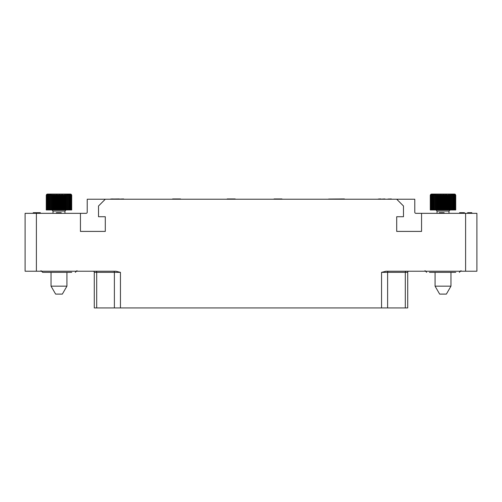<?xml version="1.0" encoding="UTF-8"?>
<svg xmlns="http://www.w3.org/2000/svg" width="502" height="502" viewBox="0 0 502 502"><rect width="100%" height="100%" fill="white"/><g stroke="black" fill="none" stroke-linecap="round" stroke-linejoin="round"><path stroke-width="0.75" d="M407.718 307.933L407.718 272.354L407.718 307.933L94.282 307.933L94.282 272.354A1.129 1.129 -90 0 0 93.152 271.224A1.129 1.129 -90 0 1 94.282 272.354L96.691 272.354A1.129 0.809 90 0 0 95.882 271.224M407.718 272.354A1.129 1.129 0 0 1 408.848 271.224A1.129 1.129 0 0 0 407.718 272.354L405.309 272.354A1.129 0.809 90 0 1 406.118 271.224M381.558 307.933L381.558 272.354L386.076 271.224L465.605 271.224L465.605 213.337L476.9 213.337L476.9 271.224L465.605 271.224M36.395 271.224L25.1 271.224L25.1 213.337L36.395 213.337L36.395 271.224L115.924 271.224L120.442 272.354L120.442 307.933M36.395 213.337L80.445 213.337L80.445 231.409L105.294 231.409L105.294 216.726L98.517 216.726L98.517 205.996L105.294 199.219L396.705 199.219L403.482 205.996L403.482 216.726L396.705 216.726L396.705 231.409L421.554 231.409L421.554 213.337L465.605 213.337M396.705 199.219L414.777 199.219L414.777 212.208A1.129 1.129 0 0 0 415.907 213.337L421.554 213.337M80.445 213.337L86.093 213.337A1.129 1.129 0 0 0 87.222 212.208L87.222 199.219L105.294 199.219M71.755 272.354L42.664 272.354L40.969 270.66M45.368 272.354L44.847 272.354M61.244 213.337L61.244 212.691L58.307 212.691L58.307 213.337M57.573 213.337L57.573 212.691L58.307 212.691M56.349 213.337L56.349 212.691L57.573 212.691M35.441 213.337L35.441 212.691L40.348 212.691L40.348 213.337M35.203 213.337L35.441 212.691M34.343 213.337L34.343 212.691L35.203 212.691M33.854 213.337L33.854 212.691L34.343 212.691M33.364 213.337L33.364 212.691L33.854 212.691M33.239 213.337L33.364 212.691M33.119 213.337L33.239 212.691M37.412 213.337L37.412 212.691M36.803 213.337L36.803 212.691M36.313 213.337L36.313 212.691M35.943 213.337L35.943 212.691M35.818 213.337L35.818 212.691M455.785 272.354L429.398 272.354M471.817 213.337L471.817 212.691L467.657 212.691L467.657 213.337M467.412 213.337L467.657 212.691M444.144 213.337L444.144 212.691L441.208 212.691L441.208 213.337M440.474 213.337L440.474 212.691L441.208 212.691M439.25 213.337L439.25 212.691L440.474 212.691M461.539 213.337L461.539 212.691L464.476 212.691L464.476 213.337M462.518 213.337L462.518 212.691M459.581 213.337L459.581 212.691L461.539 212.691M110.547 199.049L119.394 198.936M112.712 199.049L113.182 198.936M112.147 199.049L112.712 198.936M111.582 199.049L112.147 198.936M111.111 199.049L111.582 198.936M113.841 199.049L119.394 199.049M384.921 199.049L382.286 199.049L384.921 198.936M378.238 199.049L381.25 199.049M380.497 199.049L380.968 198.936M380.027 199.049L380.497 198.936M379.65 199.049L380.027 198.936M379.179 199.049L379.65 198.936M378.709 199.049L379.179 198.936M120.242 199.049L123.63 198.936L120.242 199.049M387.933 199.049L391.322 198.936L387.933 199.049M180.538 199.049L172.625 198.936L180.538 198.936M235.187 199.049L227.174 198.936L235.187 198.936M328.603 199.049L344.416 198.936L328.603 199.049M281.967 199.049L274.061 198.936L281.967 198.936M453.764 209.949L453.563 194.236L454.316 195.228L454.247 194.236L454.963 195.228L454.749 194.236L455.527 195.228L455.527 209.949L430.277 209.949L430.277 195.228L430.835 194.236L454.592 194.067L431.438 194.067M455.527 195.228L455.063 194.236L455.69 195.228L455.527 209.949M455.69 195.228L455.195 194.236L455.753 195.228L455.69 209.949M454.316 195.228L454.316 209.949M452.823 209.949L452.716 194.236L453.488 195.228L453.488 209.949M451.725 209.949L451.718 194.236L452.497 195.228L452.497 209.949M450.495 209.949L450.583 194.236L451.354 195.228L451.354 209.949M450.583 194.236L450.583 209.949M449.139 209.949L449.328 194.236L450.081 195.228L450.081 209.949L448.983 211.041L448.983 213.337M449.328 194.236L449.328 209.949M447.69 209.949L447.972 194.236L448.694 195.228L448.694 209.949M447.972 194.236L447.972 209.949M446.165 209.949L446.165 195.228L446.535 194.236L447.219 195.228L447.219 209.949M446.535 194.236L446.535 209.949M444.596 209.949L444.596 195.228L445.048 194.236L445.682 195.228L445.682 209.949M445.048 194.236L445.048 209.949M442.996 209.949L442.996 195.228L443.523 194.236L444.101 195.228L444.101 209.949M443.523 194.236L443.523 209.949M441.402 209.949L441.402 195.228L441.998 194.236L442.5 195.228L442.5 209.949M441.998 194.236L441.998 209.949M439.827 209.949L439.827 195.228L440.48 194.236L440.907 195.228L440.907 209.949M440.48 194.236L440.48 209.949M438.309 209.949L438.309 195.228L439.012 194.236L439.35 195.228L439.35 209.949M439.012 194.236L439.012 209.949M436.859 209.949L436.859 195.228L437.6 194.236L437.844 209.949M437.6 194.236L437.6 209.949M435.51 209.949L435.51 195.228L436.276 194.236L436.426 209.949M436.276 194.236L436.276 209.949M434.28 209.949L434.28 195.228L435.058 194.236L435.115 209.949M435.058 194.236L435.058 209.949M433.188 209.949L433.188 195.228L433.96 194.236L433.923 209.949M432.247 209.949L432.247 195.228L433.013 194.236L432.875 209.949M431.475 209.949L431.475 195.228L432.222 194.236L431.99 209.949M430.892 209.949L430.892 195.228L431.594 194.236L431.274 209.949M430.496 209.949L430.496 195.228L431.155 194.236L430.747 195.228L430.747 209.949M430.296 209.949L430.296 195.228L430.898 194.236L430.409 195.228L430.409 209.949M455.195 194.236L454.592 194.067M455.734 195.228L455.734 209.949M455.427 195.228L455.427 209.949M455.132 195.228L455.132 209.949M454.963 195.228L454.963 209.949M454.536 195.228L454.536 209.949M450.959 272.354L450.959 286.165L435.071 286.165L435.071 272.354M435.071 286.165L439.652 294.097L446.378 294.097L450.959 286.165M69.734 209.949L69.533 194.236L70.286 195.228L70.217 194.236L70.933 195.228L70.719 194.236L71.497 195.228L71.497 209.949L46.247 209.949L46.542 194.45L47.408 194.067L52.302 194.067M71.497 195.228L71.033 194.236L71.66 195.228L71.497 209.949M71.66 195.228L71.165 194.236L71.723 195.228L71.66 209.949M70.286 195.228L70.286 209.949M68.793 209.949L68.686 194.236L69.458 195.228L69.458 209.949M67.695 209.949L67.688 194.236L68.467 195.228L68.467 209.949M66.465 209.949L66.553 194.236L67.324 195.228L67.324 209.949M66.553 194.236L66.553 209.949M65.109 209.949L65.298 194.236L66.051 195.228L66.051 209.949L64.953 211.041L64.953 213.337M65.298 194.236L65.298 209.949M63.66 209.949L63.942 194.236L64.664 195.228L64.664 209.949M63.942 194.236L63.942 209.949M62.135 209.949L62.135 195.228L62.505 194.236L63.189 195.228L63.189 209.949M62.505 194.236L62.505 209.949M60.566 209.949L60.566 195.228L61.018 194.236L61.652 195.228L61.652 209.949M61.018 194.236L61.018 209.949M58.966 209.949L58.966 195.228L59.493 194.236L60.071 195.228L60.071 209.949M59.493 194.236L59.493 209.949M57.372 209.949L57.372 195.228L57.968 194.236L58.47 195.228L58.47 209.949M57.968 194.236L57.968 209.949M55.797 209.949L55.797 195.228L56.45 194.236L56.877 195.228L56.877 209.949M56.45 194.236L56.45 209.949M54.279 209.949L54.279 195.228L54.982 194.236L55.32 195.228L55.32 209.949M54.982 194.236L54.982 209.949M52.829 209.949L52.829 195.228L53.57 194.236L53.814 209.949M53.57 194.236L53.57 209.949M51.48 209.949L51.48 195.228L52.246 194.236L52.396 209.949M52.246 194.236L52.246 209.949M50.25 209.949L50.25 195.228L51.028 194.236L51.085 209.949M51.028 194.236L51.028 209.949M49.158 209.949L49.158 195.228L49.93 194.236L49.893 209.949M48.217 209.949L48.217 195.228L48.983 194.236L48.845 209.949M47.445 209.949L47.445 195.228L48.192 194.236L47.96 209.949M46.862 209.949L46.862 195.228L47.564 194.236L47.244 209.949M46.466 209.949L46.466 195.228L47.125 194.236L46.717 195.228L46.717 209.949M46.266 209.949L46.266 195.228L46.868 194.236L46.379 195.228L46.379 209.949M71.165 194.236L65.668 194.067M71.704 195.228L71.704 209.949M47.408 194.067L70.562 194.067M71.397 195.228L71.397 209.949M71.102 195.228L71.102 209.949M70.933 195.228L70.933 209.949M70.506 195.228L70.506 209.949M66.929 272.354L66.929 286.165L51.041 286.165L51.041 272.354M51.041 286.165L55.622 294.097L62.348 294.097L66.929 286.165M405.309 307.933L405.309 272.354L387.619 272.354A1.129 0.809 90 0 1 388.429 271.224M387.619 307.933L387.619 272.354L381.558 272.354M96.691 307.933L96.691 272.354L114.381 272.354A1.129 0.809 90 0 0 113.571 271.224M114.381 307.933L114.381 272.354L120.442 272.354M452.823 195.228L452.497 195.228M451.725 195.228L451.354 195.228M450.495 195.228L450.081 195.228M449.139 195.228L448.694 195.228M447.69 195.228L447.219 195.228M446.165 195.228L445.682 195.228M444.596 195.228L444.101 195.228M442.996 195.228L442.5 195.228M441.402 195.228L440.907 195.228M439.827 195.228L439.35 195.228M438.309 195.228L437.844 195.228M436.859 195.228L436.426 195.228M435.51 195.228L435.115 195.228M434.28 195.228L433.923 195.228M433.188 195.228L432.875 195.228M448.983 211.041L437.047 211.041L435.956 209.949M68.793 195.228L68.467 195.228M67.695 195.228L67.324 195.228M66.465 195.228L66.051 195.228M65.109 195.228L64.664 195.228M63.66 195.228L63.189 195.228M62.135 195.228L61.652 195.228M60.566 195.228L60.071 195.228M58.966 195.228L58.47 195.228M57.372 195.228L56.877 195.228M55.797 195.228L55.32 195.228M54.279 195.228L53.814 195.228M52.829 195.228L52.396 195.228M51.48 195.228L51.085 195.228M50.25 195.228L49.893 195.228M49.158 195.228L48.845 195.228M64.953 211.041L53.017 211.041L51.926 209.949M77.001 270.66L75.306 272.354M461.031 270.66L459.336 272.354M424.999 270.66L426.694 272.354M437.047 211.041L437.047 213.337M53.017 211.041L53.017 213.337"/></g></svg>
